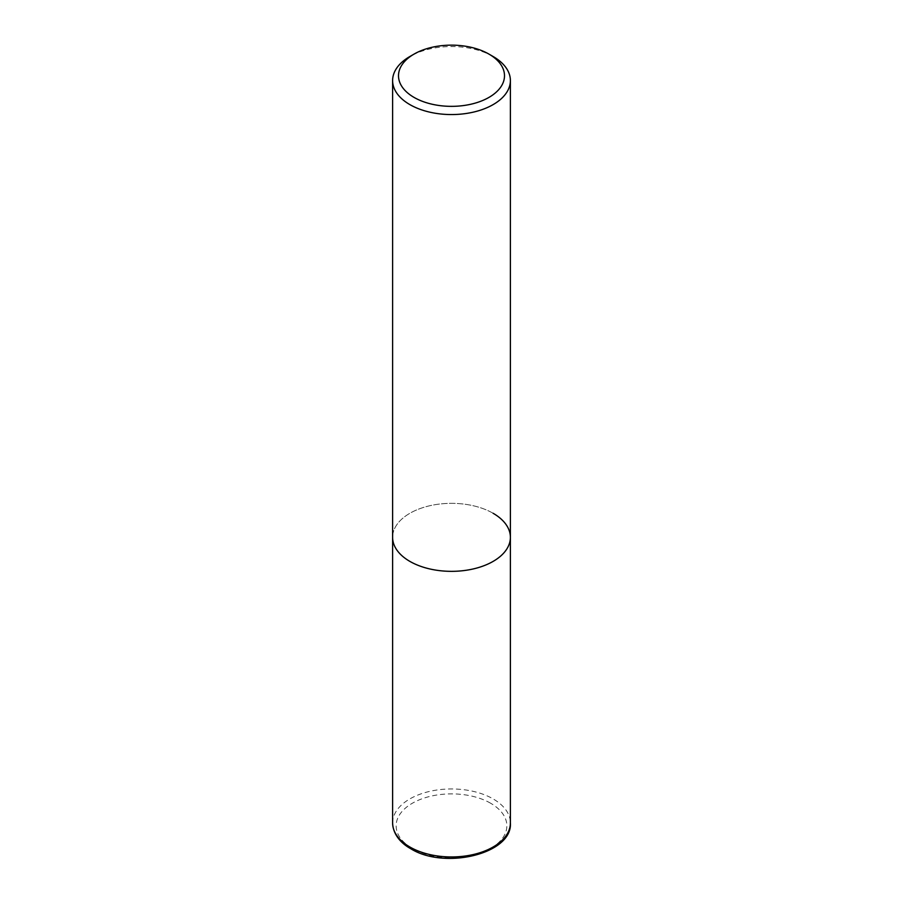 <?xml version="1.0" encoding="UTF-8"?>
<svg xmlns="http://www.w3.org/2000/svg" width="903" height="903" viewBox="0 0 903 903"><rect width="100%" height="100%" fill="white"/><g stroke="black" fill="none" stroke-linecap="round" stroke-linejoin="round"><path stroke-width="0.68" stroke-dasharray="4.51 3.39" d="M493.14 56.517A58.887 33.998 0 0 0 409.86 56.517M493.14 513.299A58.887 33.998 180 0 0 428.959 505.928A58.887 33.998 180 0 0 392.613 537.341A58.887 33.998 180 0 1 428.959 505.928A58.887 33.998 180 0 1 493.14 513.299A58.887 33.998 180 0 1 510.387 537.341M392.613 822.949A58.887 33.998 180 0 1 428.959 791.547A58.887 33.998 180 0 1 493.14 798.918A58.887 33.998 180 0 1 510.387 822.949M490.645 803.241A55.354 31.955 0 0 0 412.355 803.241A55.354 31.955 0 0 0 412.355 848.436A55.354 31.955 0 0 0 490.645 848.436A55.354 31.955 0 0 0 490.645 803.241"/><path stroke-width="1.35" d="M414.025 54.112L409.86 56.517A58.887 33.998 0 0 0 392.613 80.559A58.887 33.998 0 0 0 409.86 104.601A58.887 33.998 0 0 0 474.041 111.972A58.887 33.998 0 0 0 510.387 80.559A58.887 33.998 0 0 0 493.14 56.517L488.974 54.112A52.995 30.6 180 0 1 488.974 97.389A52.995 30.6 180 0 1 414.025 97.389A52.995 30.6 180 0 1 414.025 54.112A52.995 30.6 180 0 1 488.974 54.112L493.14 56.517M493.14 513.299A58.887 33.998 180 0 1 510.387 537.341A58.887 33.998 180 0 1 474.041 568.755A58.887 33.998 180 0 1 409.86 561.384A58.887 33.998 180 0 1 392.613 537.341L392.613 822.949A58.887 33.998 180 0 0 409.86 846.991A58.887 33.998 180 0 0 474.041 854.362A58.887 33.998 180 0 0 510.387 822.949C512.757 853.832 444.502 870.097 410.594 848.617C402.343 844.091 393.019 835.456 392.613 822.949M510.387 80.559L510.387 537.341A58.887 33.998 180 0 1 474.041 568.755A58.887 33.998 180 0 1 409.86 561.384A58.887 33.998 180 0 1 392.613 537.341L392.613 80.559M510.387 537.341L510.387 822.949"/></g></svg>
